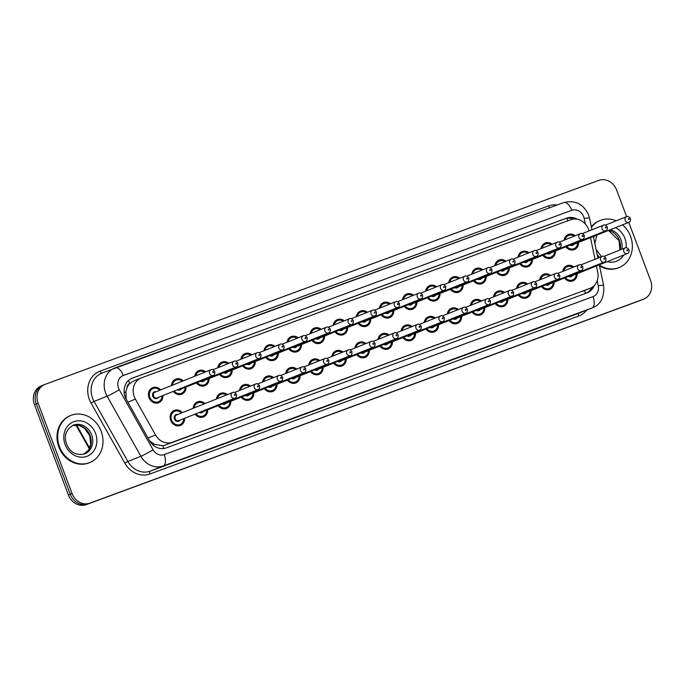 <?xml version="1.0" encoding="UTF-8"?>
<svg xmlns="http://www.w3.org/2000/svg" width="685" height="685" viewBox="0 0 685 685"><rect width="100%" height="100%" fill="white"/><g stroke="black" fill="none" stroke-linecap="round" stroke-linejoin="round"><path stroke-width="1.03" d="M554.079 282.194A8.126 7.107 -111.8 0 1 549.849 289.353A8.126 7.107 -111.8 0 1 541.39 286.527M530.986 290.697A8.126 7.107 -111.8 0 1 526.756 297.864A8.126 7.107 -111.8 0 1 518.305 295.038M507.893 299.208A8.126 7.107 -111.8 0 1 503.663 306.366A8.126 7.107 -111.8 0 1 495.212 303.541M484.8 307.711A8.126 7.107 -111.8 0 1 480.579 314.877A8.126 7.107 -111.8 0 1 472.119 312.052M461.716 316.222A8.126 7.107 -111.8 0 1 457.486 323.38A8.126 7.107 -111.8 0 1 449.026 320.554M438.623 324.724A8.126 7.107 -111.8 0 1 434.393 331.891A8.126 7.107 -111.8 0 1 425.942 329.065M415.53 333.235A8.126 7.107 -111.8 0 1 411.3 340.394A8.126 7.107 -111.8 0 1 402.849 337.568M392.436 341.738A8.126 7.107 -111.8 0 1 388.215 348.905A8.126 7.107 -111.8 0 1 379.755 346.079M369.352 350.249A8.126 7.107 -111.8 0 1 365.122 357.407A8.126 7.107 -111.8 0 1 356.662 354.582M346.259 358.752A8.126 7.107 -111.8 0 1 342.029 365.918A8.126 7.107 -111.8 0 1 333.578 363.093M323.166 367.263A8.126 7.107 -111.8 0 1 318.936 374.421A8.126 7.107 -111.8 0 1 310.485 371.595M300.073 375.765A8.126 7.107 -111.8 0 1 295.851 382.932A8.126 7.107 -111.8 0 1 287.392 380.106M276.988 384.268A8.126 7.107 -111.8 0 1 272.758 391.435A8.126 7.107 -111.8 0 1 264.299 388.609M253.895 392.779A8.126 7.107 -111.8 0 1 249.665 399.946A8.126 7.107 -111.8 0 1 241.214 397.12M230.802 401.282A8.126 7.107 -111.8 0 1 226.572 408.448A8.126 7.107 -111.8 0 1 218.121 405.623M207.709 409.793A8.126 7.107 -111.8 0 1 203.488 416.959A8.126 7.107 -111.8 0 1 195.028 414.134M184.625 418.295A8.126 7.107 -111.8 0 1 180.395 425.462A8.126 7.107 -111.8 0 1 170.702 420.376A8.126 7.107 -111.8 0 1 174.35 410.375A8.126 7.107 -111.8 0 1 182.356 412.644M577.164 273.683A8.126 7.107 -111.8 0 1 572.943 280.85A8.126 7.107 -111.8 0 1 564.483 278.024M555.475 250.941A8.126 7.107 -111.8 0 1 551.245 258.099A8.126 7.107 -111.8 0 1 542.794 255.282M532.382 259.444A8.126 7.107 -111.8 0 1 528.152 266.611A8.126 7.107 -111.8 0 1 519.701 263.785M509.289 267.955A8.126 7.107 -111.8 0 1 505.068 275.113A8.126 7.107 -111.8 0 1 496.608 272.296M486.204 276.457A8.126 7.107 -111.8 0 1 481.975 283.624A8.126 7.107 -111.8 0 1 473.515 280.799M463.111 284.969A8.126 7.107 -111.8 0 1 458.881 292.127A8.126 7.107 -111.8 0 1 450.43 289.31M440.018 293.471A8.126 7.107 -111.8 0 1 435.788 300.638A8.126 7.107 -111.8 0 1 427.337 297.812M416.925 301.982A8.126 7.107 -111.8 0 1 412.704 309.14A8.126 7.107 -111.8 0 1 404.244 306.323M393.841 310.485A8.126 7.107 -111.8 0 1 389.611 317.652A8.126 7.107 -111.8 0 1 381.151 314.826M370.748 318.996A8.126 7.107 -111.8 0 1 366.518 326.154A8.126 7.107 -111.8 0 1 358.067 323.337M347.655 327.498A8.126 7.107 -111.8 0 1 343.425 334.665A8.126 7.107 -111.8 0 1 334.974 331.84M324.562 336.01A8.126 7.107 -111.8 0 1 320.34 343.168A8.126 7.107 -111.8 0 1 311.88 340.351M301.477 344.512A8.126 7.107 -111.8 0 1 297.247 351.679A8.126 7.107 -111.8 0 1 288.787 348.853M278.384 353.023A8.126 7.107 -111.8 0 1 274.154 360.182A8.126 7.107 -111.8 0 1 265.703 357.356M255.291 361.526A8.126 7.107 -111.8 0 1 251.061 368.693A8.126 7.107 -111.8 0 1 242.61 365.867M232.198 370.037A8.126 7.107 -111.8 0 1 227.977 377.195A8.126 7.107 -111.8 0 1 219.517 374.37M209.113 378.54A8.126 7.107 -111.8 0 1 204.883 385.706A8.126 7.107 -111.8 0 1 196.424 382.881M186.02 387.051A8.126 7.107 -111.8 0 1 181.79 394.209A8.126 7.107 -111.8 0 1 173.339 391.383M162.927 395.553A8.126 7.107 -111.8 0 1 158.697 402.72A8.126 7.107 -111.8 0 1 149.013 397.634A8.126 7.107 -111.8 0 1 152.661 387.633A8.126 7.107 -111.8 0 1 160.667 389.893M578.568 242.43A8.126 7.107 -111.8 0 1 574.338 249.597A8.126 7.107 -111.8 0 1 565.878 246.771M589.057 230.922A15.233 13.323 68.2 0 0 588.561 229.372A15.233 13.323 68.2 0 0 570.691 219.714L141.401 377.872A15.233 13.323 68.2 0 0 141.101 377.983A15.233 13.323 68.2 0 0 135.382 399.141L155.555 435.001A15.233 13.323 68.2 0 0 172.295 442.245L589.828 288.428A15.233 13.323 68.2 0 0 590.128 288.308A15.233 13.323 68.2 0 0 597.714 272.108L596.429 265.968M126.99 387.796A15.233 13.323 -111.8 0 1 129.953 383.403L129.739 383.489A5.078 4.444 68.2 0 0 126.99 387.796L125.886 391.692L126.22 399.235M149.621 440.84L154.219 444.231L162.833 445.747L164.965 445.181L590.128 288.308M129.953 383.403L133.772 380.92L141.101 377.983M595.017 259.23L590.504 237.652M539.652 279.925A8.126 7.107 -111.8 0 1 543.804 274.265A8.126 7.107 -111.8 0 1 550.714 275.49M516.558 288.428A8.126 7.107 -111.8 0 1 520.72 282.777A8.126 7.107 -111.8 0 1 527.63 284.001M493.465 296.939A8.126 7.107 -111.8 0 1 497.627 291.279A8.126 7.107 -111.8 0 1 504.537 292.504M470.381 305.442A8.126 7.107 -111.8 0 1 474.534 299.79A8.126 7.107 -111.8 0 1 481.444 301.015M447.288 313.953A8.126 7.107 -111.8 0 1 451.441 308.293A8.126 7.107 -111.8 0 1 458.359 309.517M424.195 322.455A8.126 7.107 -111.8 0 1 428.356 316.804A8.126 7.107 -111.8 0 1 435.266 318.028M401.102 330.966A8.126 7.107 -111.8 0 1 405.263 325.306A8.126 7.107 -111.8 0 1 412.173 326.531M378.017 339.469A8.126 7.107 -111.8 0 1 382.17 333.818A8.126 7.107 -111.8 0 1 389.08 335.042M354.924 347.98A8.126 7.107 -111.8 0 1 359.077 342.32A8.126 7.107 -111.8 0 1 365.995 343.545M331.831 356.483A8.126 7.107 -111.8 0 1 335.992 350.831A8.126 7.107 -111.8 0 1 342.902 352.047M308.738 364.994A8.126 7.107 -111.8 0 1 312.899 359.334A8.126 7.107 -111.8 0 1 319.809 360.558M285.654 373.496A8.126 7.107 -111.8 0 1 289.806 367.845A8.126 7.107 -111.8 0 1 296.716 369.061M262.56 382.007A8.126 7.107 -111.8 0 1 266.713 376.348A8.126 7.107 -111.8 0 1 273.632 377.572M239.467 390.51A8.126 7.107 -111.8 0 1 243.629 384.859A8.126 7.107 -111.8 0 1 250.539 386.075M216.374 399.021A8.126 7.107 -111.8 0 1 220.536 393.361A8.126 7.107 -111.8 0 1 227.446 394.586M193.221 408.294A8.126 7.107 -111.8 0 1 197.443 401.872A8.126 7.107 -111.8 0 1 204.935 403.602M562.736 271.414A8.126 7.107 -111.8 0 1 566.897 265.763A8.126 7.107 -111.8 0 1 573.807 266.987M541.047 248.672A8.126 7.107 -111.8 0 1 545.209 243.021A8.126 7.107 -111.8 0 1 552.119 244.237M517.954 257.183A8.126 7.107 -111.8 0 1 522.116 251.523A8.126 7.107 -111.8 0 1 529.025 252.748M494.861 265.686A8.126 7.107 -111.8 0 1 499.022 260.035A8.126 7.107 -111.8 0 1 505.932 261.25M471.777 274.197A8.126 7.107 -111.8 0 1 475.929 268.537A8.126 7.107 -111.8 0 1 482.839 269.762M448.684 282.7A8.126 7.107 -111.8 0 1 452.845 277.048A8.126 7.107 -111.8 0 1 459.755 278.264M425.591 291.202A8.126 7.107 -111.8 0 1 429.752 285.551A8.126 7.107 -111.8 0 1 436.662 286.775M402.506 299.713A8.126 7.107 -111.8 0 1 406.659 294.062A8.126 7.107 -111.8 0 1 413.569 295.278M379.413 308.216A8.126 7.107 -111.8 0 1 383.566 302.565A8.126 7.107 -111.8 0 1 390.484 303.789M356.32 316.727A8.126 7.107 -111.8 0 1 360.481 311.076A8.126 7.107 -111.8 0 1 367.391 312.291M333.227 325.229A8.126 7.107 -111.8 0 1 337.388 319.578A8.126 7.107 -111.8 0 1 344.298 320.803M310.142 333.741A8.126 7.107 -111.8 0 1 314.295 328.089A8.126 7.107 -111.8 0 1 321.205 329.305M287.049 342.243A8.126 7.107 -111.8 0 1 291.202 336.592A8.126 7.107 -111.8 0 1 298.121 337.816M263.956 350.754A8.126 7.107 -111.8 0 1 268.118 345.103A8.126 7.107 -111.8 0 1 275.027 346.319M240.863 359.257A8.126 7.107 -111.8 0 1 245.025 353.606A8.126 7.107 -111.8 0 1 251.934 354.83M217.779 367.768A8.126 7.107 -111.8 0 1 221.931 362.108A8.126 7.107 -111.8 0 1 228.841 363.333M194.686 376.27A8.126 7.107 -111.8 0 1 198.838 370.619A8.126 7.107 -111.8 0 1 205.757 371.844M171.524 385.552A8.126 7.107 -111.8 0 1 175.754 379.122A8.126 7.107 -111.8 0 1 183.246 380.851M564.14 240.17A8.126 7.107 -111.8 0 1 568.293 234.51A8.126 7.107 -111.8 0 1 575.203 235.734M570.853 244.776A3.048 2.663 68.2 0 0 572.677 244.793L628.761 222.334C630.054 222.068 630.611 220.775 630.423 218.455C628.924 216.528 627.614 215.938 626.501 216.674A3.048 2.663 -111.8 0 0 628.761 222.334L650.562 280.362A15.233 13.323 -111.8 0 1 643.72 299.105L641.896 299.842A15.233 13.323 -111.8 0 1 641.588 299.953L88.074 503.869A15.233 13.323 -111.8 0 1 70.212 494.219L36.271 403.91A15.233 13.323 -111.8 0 1 43.104 385.158L41.28 385.895A15.233 13.323 -111.8 0 0 34.438 404.638L68.38 494.955A15.233 13.323 -111.8 0 0 86.25 504.605L639.764 300.689A15.233 13.323 -111.8 0 0 640.064 300.569L641.896 299.842A15.233 13.323 -111.8 0 1 641.588 299.953L88.074 503.869A15.233 13.323 -111.8 0 1 70.212 494.219L36.271 403.91A15.233 13.323 -111.8 0 1 43.104 385.158A15.233 13.323 -111.8 0 1 43.412 385.047M577.438 219.277A15.233 13.323 68.2 0 0 566.641 218.138L132.342 378.137A15.233 13.323 68.2 0 0 132.034 378.257A15.233 13.323 68.2 0 0 126.314 399.406L149.51 440.652A15.233 13.323 68.2 0 0 166.258 447.896L587.036 292.88A15.233 13.323 68.2 0 0 587.345 292.76A15.233 13.323 68.2 0 0 594.297 285.491M131.297 378.582L564.817 218.875A15.233 13.323 -111.8 0 1 573.628 219.046M643.72 299.105A15.233 13.323 -111.8 0 1 643.421 299.225L89.906 503.141A15.233 13.323 -111.8 0 1 72.036 493.491L38.095 403.174A15.233 13.323 -111.8 0 1 44.936 384.431A15.233 13.323 -111.8 0 1 45.236 384.311L598.75 180.395A15.233 13.323 -111.8 0 1 616.62 190.045L626.612 216.631M591.96 287.383A15.233 13.323 -111.8 0 1 586.249 293.171M591.455 227.343A25.388 22.211 -111.8 0 1 600.24 220.416A25.388 22.211 -111.8 0 1 616.158 220.818M622.545 224.817A25.388 22.211 -111.8 0 1 630.525 236.308A25.388 22.211 -111.8 0 1 619.12 267.561A25.388 22.211 -111.8 0 1 599.358 265.078M591.352 226.846A25.388 22.211 -111.8 0 1 599.555 220.69L600.24 220.416M619.12 267.561L618.435 267.835A25.388 22.211 -111.8 0 1 599.529 265.891M59.501 446.671A25.388 22.211 -111.8 0 1 70.906 415.427A25.388 22.211 -111.8 0 1 101.183 431.319A25.388 22.211 -111.8 0 1 89.786 462.572A25.388 22.211 -111.8 0 1 59.501 446.671M89.786 462.572L89.101 462.846A25.388 22.211 -111.8 0 1 58.816 446.954A25.388 22.211 -111.8 0 1 70.221 415.701L70.906 415.427M124.182 392.702A15.233 1.105 -29.4 0 0 125.886 391.692M567.993 220.716A15.233 7.381 -110.2 0 0 566.855 218.327M585.384 293.488A15.233 7.381 -110.2 0 0 584.545 290.551M163.655 448.529A15.233 7.381 -110.2 0 0 162.833 445.747M152.978 444.959A15.233 1.105 -29.4 0 0 154.219 444.231M129.739 383.489A15.233 7.381 -110.2 0 0 128.446 380.517M582.498 291.365L589.828 288.428M164.965 445.181L172.295 442.245M148.028 438.015L155.555 435.001M127.855 402.155L135.382 399.141M76.643 425.042L89.607 448.084M34.438 404.638L38.095 403.174M639.764 300.689L643.421 299.225M86.25 504.605L89.906 503.141M68.38 494.955L72.036 493.491M564.817 218.875L566.641 218.138M585.341 224.012L584.168 218.429A10.155 8.879 68.2 0 0 583.671 216.734A10.155 8.879 68.2 0 0 571.769 210.304L123.283 375.517A10.155 8.879 68.2 0 0 118.522 388.095A10.155 8.879 68.2 0 0 119.267 389.705L153.063 449.762A10.155 8.879 68.2 0 0 164.22 454.6L593.004 296.631A10.155 8.879 68.2 0 0 598.262 285.756L597.209 280.704M115.268 367.802L563.618 202.623A10.155 4.923 69.8 0 1 563.687 202.597A10.155 4.923 69.8 0 1 571.769 210.304M593.004 296.631A10.155 4.923 69.8 0 1 592.003 307.967L578.979 313.182A20.31 17.767 68.2 0 0 579.382 313.028L592.414 307.813A20.31 17.767 -111.8 0 1 592.003 307.967L163.227 465.937A20.31 17.767 -111.8 0 1 140.896 456.27L107.108 396.204A20.31 17.767 -111.8 0 1 105.618 393.002A20.31 17.767 -111.8 0 1 114.737 367.999A20.31 17.767 -111.8 0 1 115.14 367.845A10.155 4.923 69.8 0 1 115.208 367.819A10.155 4.923 69.8 0 1 123.283 375.517M584.168 218.429A10.155 0.976 -11.8 0 1 589.537 218.181L588.612 214.996C583.397 203.933 575.092 199.797 563.687 202.597L101.714 373.214A20.31 17.767 68.2 0 0 92.586 398.216A20.31 17.767 68.2 0 0 94.085 401.427L107.108 396.204A10.155 0.736 -29.4 0 0 119.267 389.705M586.745 310.082A22.853 19.985 -111.8 0 1 578.731 316.025L149.946 473.986A22.853 19.985 -111.8 0 1 124.833 463.111L91.045 403.054A22.853 19.985 -111.8 0 1 100.078 371.142L548.557 205.92A2.543 1.233 -110.2 0 0 549.824 207.709M548.557 205.92A22.853 19.985 -111.8 0 1 557.179 204.995M153.063 449.762A10.155 0.736 -29.4 0 1 140.896 456.27L127.872 461.485A20.31 17.767 68.2 0 0 150.195 471.152L578.979 313.182A2.543 1.233 -110.2 0 0 578.731 316.025M91.045 403.054L94.085 401.427L127.872 461.485L124.833 463.111M164.22 454.6A10.155 4.923 69.8 0 1 163.227 465.937L150.195 471.152A2.543 1.233 -110.2 0 0 149.946 473.986M100.078 371.142A2.543 1.233 -110.2 0 0 102.031 373.085M598.262 285.756A10.155 0.976 -11.8 0 1 603.631 285.499L599.298 264.821M131.734 378.377L132.342 378.137M577.892 242.704A7.621 6.662 -111.8 0 1 573.919 249.22A7.621 6.662 -111.8 0 1 566.084 246.694M566.752 246.429A7.107 6.216 68.2 0 0 573.653 248.766A7.107 6.216 68.2 0 0 577.66 242.798M628.359 219.2A0.505 0.445 68.2 0 0 629.19 218.892A0.505 0.445 68.2 0 0 628.359 219.2M564.406 240.058A7.621 6.662 -111.8 0 1 568.259 235.075A7.621 6.662 -111.8 0 1 574.484 236.025M573.936 244.288A3.553 3.108 -111.8 0 1 570.031 245.11M574.193 236.137A7.107 6.216 68.2 0 0 565.151 239.759M563.01 271.311A7.621 6.662 -111.8 0 1 566.855 266.328A7.621 6.662 -111.8 0 1 573.08 267.278M572.797 267.39A7.107 6.216 68.2 0 0 563.755 271.012M572.54 275.541A3.553 3.108 -111.8 0 1 568.636 276.363M569.458 276.029A3.048 2.663 68.2 0 0 571.281 276.046L627.366 253.578A3.048 2.663 -111.8 0 1 625.097 247.927C626.218 247.182 627.529 247.782 629.027 249.708C629.215 252.029 628.659 253.322 627.366 253.578M627.794 250.145A0.505 0.445 68.2 0 0 626.955 250.453A0.505 0.445 68.2 0 0 627.794 250.145M576.487 273.957A7.621 6.662 -111.8 0 1 572.523 280.465A7.621 6.662 -111.8 0 1 564.688 277.939M565.348 277.673A7.107 6.216 68.2 0 0 572.258 280.019A7.107 6.216 68.2 0 0 576.265 274.043M610.284 229.732A15.481 13.537 -111.8 0 1 621.012 239.861A15.481 13.537 -111.8 0 1 621.792 249.246M593.655 237.858A18.529 16.2 -111.8 0 1 594.143 236.197M615.55 227.625A18.529 16.2 -111.8 0 1 624.891 238.389A18.529 16.2 -111.8 0 1 626.116 247.713M608.682 230.374A15.481 13.537 -111.8 0 1 619.42 240.495A15.481 13.537 -111.8 0 1 620.199 249.888M623.701 255.051A18.529 16.2 -111.8 0 1 607.175 261.67M599.64 257.38A18.529 16.2 -111.8 0 1 597.157 254.563M554.799 251.207A7.621 6.662 -111.8 0 1 550.826 257.723A7.621 6.662 -111.8 0 1 542.991 255.197M543.659 254.931A7.107 6.216 68.2 0 0 550.56 257.269A7.107 6.216 68.2 0 0 554.576 251.301M603.408 225.177C604.53 224.44 605.84 225.04 607.33 226.958C607.518 229.287 606.961 230.58 605.668 230.836A3.048 2.663 -111.8 0 1 603.408 225.177L582.327 233.619M605.266 227.703A0.505 0.445 68.2 0 0 606.097 227.394A0.505 0.445 68.2 0 0 605.266 227.703M547.769 253.287A3.048 2.663 68.2 0 0 549.584 253.296L605.668 230.836M541.313 248.561A7.621 6.662 -111.8 0 1 545.166 243.577A7.621 6.662 -111.8 0 1 551.391 244.528M550.843 252.791A3.553 3.108 -111.8 0 1 546.947 253.613M551.1 244.648A7.107 6.216 68.2 0 0 542.058 248.27M531.706 259.718A7.621 6.662 -111.8 0 1 527.741 266.234A7.621 6.662 -111.8 0 1 519.906 263.708M520.566 263.442A7.107 6.216 68.2 0 0 527.476 265.78A7.107 6.216 68.2 0 0 531.483 259.803M580.315 233.688C581.437 232.951 582.747 233.542 584.245 235.469C584.425 237.789 583.877 239.082 582.584 239.348A3.048 2.663 -111.8 0 1 580.315 233.688L559.234 242.13M582.173 236.214A0.505 0.445 68.2 0 0 583.012 235.905A0.505 0.445 68.2 0 0 582.173 236.214M524.676 261.79A3.048 2.663 68.2 0 0 526.5 261.807L582.584 239.348M518.228 257.072A7.621 6.662 -111.8 0 1 522.073 252.089A7.621 6.662 -111.8 0 1 528.298 253.039M527.75 261.302A3.553 3.108 -111.8 0 1 523.854 262.124M528.007 253.15A7.107 6.216 68.2 0 0 518.973 256.772M508.612 268.22A7.621 6.662 -111.8 0 1 504.648 274.736A7.621 6.662 -111.8 0 1 496.813 272.21M497.473 271.945A7.107 6.216 68.2 0 0 504.383 274.283A7.107 6.216 68.2 0 0 508.39 268.315M557.222 242.19C558.344 241.454 559.654 242.053 561.152 243.971C561.34 246.3 560.784 247.593 559.491 247.85A3.048 2.663 -111.8 0 1 557.222 242.19L536.141 250.633M559.08 244.716A0.505 0.445 68.2 0 0 559.919 244.408A0.505 0.445 68.2 0 0 559.08 244.716M501.583 270.301A3.048 2.663 68.2 0 0 503.406 270.31L559.491 247.85M495.135 265.575A7.621 6.662 -111.8 0 1 498.98 260.591A7.621 6.662 -111.8 0 1 505.205 261.542M504.665 269.804A3.553 3.108 -111.8 0 1 500.761 270.626M504.922 261.661A7.107 6.216 68.2 0 0 495.88 265.283M485.528 276.731A7.621 6.662 -111.8 0 1 481.555 283.248A7.621 6.662 -111.8 0 1 473.72 280.722M474.388 280.456A7.107 6.216 68.2 0 0 481.29 282.794A7.107 6.216 68.2 0 0 485.297 276.817M534.137 250.701C535.25 249.965 536.56 250.556 538.059 252.482C538.247 254.803 537.691 256.096 536.398 256.361A3.048 2.663 -111.8 0 1 534.137 250.701L513.056 259.144M535.995 253.227A0.505 0.445 68.2 0 0 536.826 252.919A0.505 0.445 68.2 0 0 535.995 253.227M478.49 278.804A3.048 2.663 68.2 0 0 480.313 278.821L536.398 256.361M472.042 274.086A7.621 6.662 -111.8 0 1 475.895 269.102A7.621 6.662 -111.8 0 1 482.12 270.053M481.572 278.315A3.553 3.108 -111.8 0 1 477.668 279.137M481.829 270.164A7.107 6.216 68.2 0 0 472.787 273.786M539.917 279.814A7.621 6.662 -111.8 0 1 543.77 274.831A7.621 6.662 -111.8 0 1 549.995 275.781M549.704 275.901A7.107 6.216 68.2 0 0 540.662 279.514M549.447 284.044A3.553 3.108 -111.8 0 1 545.543 284.866M546.365 284.54A3.048 2.663 68.2 0 0 548.188 284.549L604.273 262.09A3.048 2.663 -111.8 0 1 602.012 256.43C603.125 255.693 604.435 256.284 605.934 258.211C606.122 260.54 605.566 261.833 604.273 262.09M604.701 258.647A0.505 0.445 68.2 0 0 603.87 258.956A0.505 0.445 68.2 0 0 604.701 258.647M553.403 282.46A7.621 6.662 -111.8 0 1 549.43 288.976A7.621 6.662 -111.8 0 1 541.595 286.45M542.263 286.184A7.107 6.216 68.2 0 0 549.164 288.522A7.107 6.216 68.2 0 0 553.172 282.554M516.832 288.325A7.621 6.662 -111.8 0 1 520.677 283.342A7.621 6.662 -111.8 0 1 526.902 284.292M526.611 284.403A7.107 6.216 68.2 0 0 517.569 288.025M526.354 292.555A3.553 3.108 -111.8 0 1 522.458 293.377M523.28 293.043A3.048 2.663 68.2 0 0 525.095 293.052L581.18 270.592A3.048 2.663 -111.8 0 1 578.919 264.941C580.041 264.196 581.351 264.795 582.841 266.722C583.029 269.042 582.473 270.335 581.18 270.592M581.608 267.159A0.505 0.445 68.2 0 0 580.777 267.458A0.505 0.445 68.2 0 0 581.608 267.159M530.31 290.971A7.621 6.662 -111.8 0 1 526.337 297.478A7.621 6.662 -111.8 0 1 518.502 294.952M519.17 294.687A7.107 6.216 68.2 0 0 526.071 297.033A7.107 6.216 68.2 0 0 530.087 291.056M493.739 296.828A7.621 6.662 -111.8 0 1 497.584 291.844A7.621 6.662 -111.8 0 1 503.809 292.795M503.526 292.915A7.107 6.216 68.2 0 0 494.484 296.528M503.269 301.058A3.553 3.108 -111.8 0 1 499.365 301.88M500.187 301.554A3.048 2.663 68.2 0 0 502.011 301.563L558.095 279.103A3.048 2.663 -111.8 0 1 555.826 273.443C556.948 272.707 558.258 273.298 559.756 275.224C559.936 277.553 559.388 278.846 558.095 279.103M558.523 275.661A0.505 0.445 68.2 0 0 557.684 275.969A0.505 0.445 68.2 0 0 558.523 275.661M507.217 299.473A7.621 6.662 -111.8 0 1 503.252 305.99A7.621 6.662 -111.8 0 1 495.418 303.464M496.077 303.198A7.107 6.216 68.2 0 0 502.987 305.536A7.107 6.216 68.2 0 0 506.994 299.568M73.218 425.179A15.481 13.537 -111.8 0 1 91.679 434.864A15.481 13.537 -111.8 0 1 84.726 453.915C75.949 455.645 69.913 452.365 66.616 444.077C63.696 436.062 65.897 429.76 73.218 425.179M65.143 444.599A18.529 16.2 -111.8 0 1 73.826 421.66A18.529 16.2 -111.8 0 1 95.549 433.399A18.529 16.2 -111.8 0 1 86.858 456.338A18.529 16.2 -111.8 0 1 65.143 444.599M90.078 435.506A15.481 13.537 -111.8 0 1 83.93 454.198L88.613 449.951L90.728 444.06L89.726 435.66L84.512 428.296L78.938 425.411L72.43 425.531A15.481 13.537 -111.8 0 1 90.078 435.506M462.435 285.234A7.621 6.662 -111.8 0 1 458.462 291.75A7.621 6.662 -111.8 0 1 450.627 289.224M451.295 288.959A7.107 6.216 68.2 0 0 458.196 291.296A7.107 6.216 68.2 0 0 462.212 285.328M511.044 259.204C512.166 258.468 513.476 259.058 514.966 260.985C515.154 263.314 514.598 264.607 513.305 264.864A3.048 2.663 -111.8 0 1 511.044 259.204L489.963 267.647M512.902 261.73A0.505 0.445 68.2 0 0 513.733 261.422A0.505 0.445 68.2 0 0 512.902 261.73M455.405 287.315A3.048 2.663 68.2 0 0 457.22 287.323L513.305 264.864M448.958 282.588A7.621 6.662 -111.8 0 1 452.802 277.605A7.621 6.662 -111.8 0 1 459.027 278.555M458.479 286.818A3.553 3.108 -111.8 0 1 454.583 287.64M458.736 278.675A7.107 6.216 68.2 0 0 449.694 282.297M439.342 293.745A7.621 6.662 -111.8 0 1 435.377 300.261A7.621 6.662 -111.8 0 1 427.543 297.735M428.202 297.461A7.107 6.216 68.2 0 0 435.112 299.807A7.107 6.216 68.2 0 0 439.119 293.831M487.951 267.715C489.073 266.979 490.383 267.57 491.881 269.496C492.061 271.817 491.513 273.109 490.22 273.375A3.048 2.663 -111.8 0 1 487.951 267.715L466.87 276.158M489.809 270.241A0.505 0.445 68.2 0 0 490.648 269.933A0.505 0.445 68.2 0 0 489.809 270.241M432.312 295.817A3.048 2.663 68.2 0 0 434.136 295.834L490.22 273.375M425.864 291.099A7.621 6.662 -111.8 0 1 429.709 286.116A7.621 6.662 -111.8 0 1 435.934 287.066M435.395 295.329A3.553 3.108 -111.8 0 1 431.49 296.151M435.651 287.178A7.107 6.216 68.2 0 0 426.609 290.8M416.249 302.248A7.621 6.662 -111.8 0 1 412.284 308.764A7.621 6.662 -111.8 0 1 404.45 306.238M405.109 305.972A7.107 6.216 68.2 0 0 412.019 308.31A7.107 6.216 68.2 0 0 416.026 302.342M464.858 276.218C465.98 275.481 467.29 276.072 468.788 277.999C468.977 280.328 468.42 281.621 467.127 281.877A3.048 2.663 -111.8 0 1 464.858 276.218L443.777 284.66M466.725 278.744A0.505 0.445 68.2 0 0 467.555 278.435A0.505 0.445 68.2 0 0 466.725 278.744M409.219 304.328A3.048 2.663 68.2 0 0 411.043 304.337L467.127 281.877M402.771 299.602A7.621 6.662 -111.8 0 1 406.616 294.618A7.621 6.662 -111.8 0 1 412.841 295.569M412.301 303.832A3.553 3.108 -111.8 0 1 408.397 304.654M412.558 295.689A7.107 6.216 68.2 0 0 403.516 299.311M470.646 305.339A7.621 6.662 -111.8 0 1 474.491 300.355A7.621 6.662 -111.8 0 1 480.716 301.306M480.433 301.417A7.107 6.216 68.2 0 0 471.391 305.039M480.176 309.569A3.553 3.108 -111.8 0 1 476.272 310.391M477.094 310.057A3.048 2.663 68.2 0 0 478.918 310.065L535.002 287.606A3.048 2.663 -111.8 0 1 532.733 281.955C533.855 281.21 535.165 281.809 536.663 283.736C536.852 286.056 536.295 287.349 535.002 287.606M535.43 284.172A0.505 0.445 68.2 0 0 534.6 284.472A0.505 0.445 68.2 0 0 535.43 284.172M484.124 307.985A7.621 6.662 -111.8 0 1 480.159 314.492A7.621 6.662 -111.8 0 1 472.325 311.966M472.984 311.701A7.107 6.216 68.2 0 0 479.894 314.047A7.107 6.216 68.2 0 0 483.901 308.07M447.553 313.841A7.621 6.662 -111.8 0 1 451.406 308.858A7.621 6.662 -111.8 0 1 457.631 309.808M457.34 309.928A7.107 6.216 68.2 0 0 448.298 313.542M457.083 318.071A3.553 3.108 -111.8 0 1 453.179 318.893M454.001 318.568A3.048 2.663 68.2 0 0 455.825 318.576L511.909 296.117A3.048 2.663 -111.8 0 1 509.649 290.457C510.77 289.721 512.072 290.312 513.57 292.238C513.759 294.567 513.202 295.851 511.909 296.117M512.337 292.675A0.505 0.445 68.2 0 0 511.507 292.983A0.505 0.445 68.2 0 0 512.337 292.675M461.039 316.487A7.621 6.662 -111.8 0 1 457.066 323.003A7.621 6.662 -111.8 0 1 449.232 320.477M449.899 320.212A7.107 6.216 68.2 0 0 456.801 322.549A7.107 6.216 68.2 0 0 460.817 316.581M424.469 322.352A7.621 6.662 -111.8 0 1 428.313 317.369A7.621 6.662 -111.8 0 1 434.538 318.319M434.247 318.431A7.107 6.216 68.2 0 0 425.205 322.053M433.99 326.582A3.553 3.108 -111.8 0 1 430.094 327.404M430.916 327.07A3.048 2.663 68.2 0 0 432.732 327.079L488.825 304.619A3.048 2.663 -111.8 0 1 486.555 298.968C487.677 298.223 488.987 298.823 490.477 300.749C490.665 303.07 490.109 304.363 488.825 304.619M489.244 301.186A0.505 0.445 68.2 0 0 488.414 301.486A0.505 0.445 68.2 0 0 489.244 301.186M437.946 324.998A7.621 6.662 -111.8 0 1 433.973 331.506A7.621 6.662 -111.8 0 1 426.138 328.98M426.806 328.714A7.107 6.216 68.2 0 0 433.708 331.06A7.107 6.216 68.2 0 0 437.724 325.084M393.164 310.759A7.621 6.662 -111.8 0 1 389.191 317.275A7.621 6.662 -111.8 0 1 381.357 314.749M382.024 314.475A7.107 6.216 68.2 0 0 388.926 316.821A7.107 6.216 68.2 0 0 392.942 310.844M441.774 284.729C442.895 283.992 444.197 284.583 445.695 286.51C445.884 288.83 445.327 290.123 444.034 290.38A3.048 2.663 -111.8 0 1 441.774 284.729L420.693 293.171M443.632 287.255A0.505 0.445 68.2 0 0 444.462 286.947A0.505 0.445 68.2 0 0 443.632 287.255M386.126 312.831A3.048 2.663 68.2 0 0 387.95 312.848L444.034 290.38M379.678 308.113A7.621 6.662 -111.8 0 1 383.531 303.13A7.621 6.662 -111.8 0 1 389.756 304.08M389.208 312.343A3.553 3.108 -111.8 0 1 385.304 313.165M389.465 304.191A7.107 6.216 68.2 0 0 380.423 307.813M370.071 319.261A7.621 6.662 -111.8 0 1 366.098 325.777A7.621 6.662 -111.8 0 1 358.264 323.251M358.931 322.986A7.107 6.216 68.2 0 0 365.833 325.324A7.107 6.216 68.2 0 0 369.849 319.356M418.681 293.231C419.802 292.495 421.112 293.086 422.602 295.012C422.791 297.341 422.234 298.634 420.95 298.891A3.048 2.663 -111.8 0 1 418.681 293.231L397.6 301.674M420.539 295.757A0.505 0.445 68.2 0 0 421.369 295.449A0.505 0.445 68.2 0 0 420.539 295.757M363.041 321.342A3.048 2.663 68.2 0 0 364.857 321.351L420.95 298.891M356.594 316.616A7.621 6.662 -111.8 0 1 360.438 311.632A7.621 6.662 -111.8 0 1 366.663 312.583M366.115 320.845A3.553 3.108 -111.8 0 1 362.219 321.667M366.372 312.702A7.107 6.216 68.2 0 0 357.339 316.316M346.978 327.772A7.621 6.662 -111.8 0 1 343.014 334.28A7.621 6.662 -111.8 0 1 335.179 331.754M335.838 331.489A7.107 6.216 68.2 0 0 342.748 333.835A7.107 6.216 68.2 0 0 346.756 327.858M395.587 301.742C396.709 301.006 398.019 301.597 399.518 303.524C399.697 305.844 399.149 307.137 397.857 307.394A3.048 2.663 -111.8 0 1 395.587 301.742L374.507 310.185M397.446 304.268A0.505 0.445 68.2 0 0 398.285 303.96A0.505 0.445 68.2 0 0 397.446 304.268M339.948 329.845A3.048 2.663 68.2 0 0 341.772 329.862L397.857 307.394M333.501 325.127A7.621 6.662 -111.8 0 1 337.345 320.143A7.621 6.662 -111.8 0 1 343.57 321.094M343.031 329.357A3.553 3.108 -111.8 0 1 339.126 330.179M343.288 321.205A7.107 6.216 68.2 0 0 334.246 324.827M323.885 336.275A7.621 6.662 -111.8 0 1 319.921 342.791A7.621 6.662 -111.8 0 1 312.086 340.265M312.745 340A7.107 6.216 68.2 0 0 319.655 342.337A7.107 6.216 68.2 0 0 323.662 336.369M372.494 310.245C373.616 309.509 374.926 310.099 376.425 312.026C376.613 314.355 376.056 315.648 374.763 315.905A3.048 2.663 -111.8 0 1 372.494 310.245L351.414 318.688M374.361 312.771A0.505 0.445 68.2 0 0 375.192 312.463A0.505 0.445 68.2 0 0 374.361 312.771M316.855 338.356A3.048 2.663 68.2 0 0 318.679 338.364L374.763 315.905M310.408 333.629A7.621 6.662 -111.8 0 1 314.252 328.646A7.621 6.662 -111.8 0 1 320.477 329.596M319.938 337.859A3.553 3.108 -111.8 0 1 316.033 338.681M320.195 329.716A7.107 6.216 68.2 0 0 311.153 333.33M300.801 344.786A7.621 6.662 -111.8 0 1 296.828 351.294A7.621 6.662 -111.8 0 1 288.993 348.768M289.661 348.502A7.107 6.216 68.2 0 0 296.562 350.848A7.107 6.216 68.2 0 0 300.578 344.872M349.41 318.756C350.532 318.02 351.833 318.611 353.332 320.537C353.52 322.858 352.963 324.151 351.67 324.407A3.048 2.663 -111.8 0 1 349.41 318.756L328.329 327.199M351.268 321.282A0.505 0.445 68.2 0 0 352.099 320.974A0.505 0.445 68.2 0 0 351.268 321.282M293.771 346.858A3.048 2.663 68.2 0 0 295.586 346.875L351.67 324.407M287.315 342.14A7.621 6.662 -111.8 0 1 291.168 337.157A7.621 6.662 -111.8 0 1 297.393 338.107M296.845 346.37A3.553 3.108 -111.8 0 1 292.94 347.192M297.102 338.219A7.107 6.216 68.2 0 0 288.06 341.841M401.376 330.855A7.621 6.662 -111.8 0 1 405.22 325.872A7.621 6.662 -111.8 0 1 411.445 326.822M411.163 326.933A7.107 6.216 68.2 0 0 402.121 330.555M410.906 335.085A3.553 3.108 -111.8 0 1 407.001 335.907M407.823 335.582A3.048 2.663 68.2 0 0 409.647 335.59L465.731 313.131A3.048 2.663 -111.8 0 1 463.462 307.471C464.584 306.734 465.894 307.325 467.393 309.252C467.572 311.581 467.024 312.865 465.731 313.131M466.16 309.688A0.505 0.445 68.2 0 0 465.321 309.997A0.505 0.445 68.2 0 0 466.16 309.688M414.853 333.501A7.621 6.662 -111.8 0 1 410.889 340.017A7.621 6.662 -111.8 0 1 403.054 337.491M403.713 337.225A7.107 6.216 68.2 0 0 410.623 339.563A7.107 6.216 68.2 0 0 414.63 333.595M378.283 339.366A7.621 6.662 -111.8 0 1 382.127 334.383A7.621 6.662 -111.8 0 1 388.352 335.333M388.07 335.444A7.107 6.216 68.2 0 0 379.028 339.066M387.813 343.596A3.553 3.108 -111.8 0 1 383.908 344.418M384.73 344.084A3.048 2.663 68.2 0 0 386.554 344.093L442.638 321.633A3.048 2.663 -111.8 0 1 440.369 315.982C441.491 315.237 442.801 315.836 444.3 317.763C444.488 320.083 443.931 321.376 442.638 321.633M443.067 318.2A0.505 0.445 68.2 0 0 442.236 318.499A0.505 0.445 68.2 0 0 443.067 318.2M391.76 342.012A7.621 6.662 -111.8 0 1 387.796 348.519A7.621 6.662 -111.8 0 1 379.961 345.993M380.62 345.728A7.107 6.216 68.2 0 0 387.53 348.074A7.107 6.216 68.2 0 0 391.537 342.098M355.19 347.869A7.621 6.662 -111.8 0 1 359.043 342.885A7.621 6.662 -111.8 0 1 365.268 343.836M364.977 343.947A7.107 6.216 68.2 0 0 355.935 347.569M364.72 352.099A3.553 3.108 -111.8 0 1 360.815 352.921M361.637 352.595A3.048 2.663 68.2 0 0 363.461 352.604L419.545 330.144A3.048 2.663 -111.8 0 1 417.285 324.484C418.407 323.748 419.708 324.339 421.207 326.265C421.395 328.594 420.838 329.879 419.545 330.144M419.974 326.702A0.505 0.445 68.2 0 0 419.143 327.01A0.505 0.445 68.2 0 0 419.974 326.702M368.676 350.514A7.621 6.662 -111.8 0 1 364.703 357.031A7.621 6.662 -111.8 0 1 356.868 354.505M357.536 354.239A7.107 6.216 68.2 0 0 364.437 356.577A7.107 6.216 68.2 0 0 368.453 350.609M332.105 356.38A7.621 6.662 -111.8 0 1 335.95 351.396A7.621 6.662 -111.8 0 1 342.175 352.338M341.883 352.458A7.107 6.216 68.2 0 0 332.85 356.08M341.627 360.61A3.553 3.108 -111.8 0 1 337.731 361.423M338.553 361.098A3.048 2.663 68.2 0 0 340.368 361.106L396.461 338.647A3.048 2.663 -111.8 0 1 394.192 332.996C395.313 332.251 396.624 332.85 398.122 334.777C398.302 337.097 397.745 338.39 396.461 338.647M396.88 335.213A0.505 0.445 68.2 0 0 396.05 335.513A0.505 0.445 68.2 0 0 396.88 335.213M345.582 359.026A7.621 6.662 -111.8 0 1 341.609 365.533A7.621 6.662 -111.8 0 1 333.775 363.007M334.443 362.742A7.107 6.216 68.2 0 0 341.344 365.088A7.107 6.216 68.2 0 0 345.36 359.111M309.012 364.882A7.621 6.662 -111.8 0 1 312.857 359.899A7.621 6.662 -111.8 0 1 319.082 360.849M318.799 360.961A7.107 6.216 68.2 0 0 309.757 364.583M318.542 369.112A3.553 3.108 -111.8 0 1 314.638 369.934M315.46 369.609A3.048 2.663 68.2 0 0 317.283 369.617L373.368 347.158A3.048 2.663 -111.8 0 1 371.099 341.498C372.22 340.762 373.53 341.353 375.029 343.279C375.209 345.608 374.661 346.893 373.368 347.158M373.796 343.716A0.505 0.445 68.2 0 0 372.957 344.024A0.505 0.445 68.2 0 0 373.796 343.716M322.489 367.528A7.621 6.662 -111.8 0 1 318.525 374.044A7.621 6.662 -111.8 0 1 310.69 371.518M311.35 371.253A7.107 6.216 68.2 0 0 318.26 373.59A7.107 6.216 68.2 0 0 322.267 367.622M277.708 353.289A7.621 6.662 -111.8 0 1 273.735 359.805A7.621 6.662 -111.8 0 1 265.9 357.279M266.568 357.013A7.107 6.216 68.2 0 0 273.469 359.351A7.107 6.216 68.2 0 0 277.485 353.383M326.317 327.259C327.439 326.522 328.749 327.113 330.247 329.04C330.427 331.369 329.87 332.662 328.586 332.919A3.048 2.663 -111.8 0 1 326.317 327.259L305.236 335.701M328.175 329.785A0.505 0.445 68.2 0 0 329.005 329.476A0.505 0.445 68.2 0 0 328.175 329.785M270.678 355.369A3.048 2.663 68.2 0 0 272.493 355.378L328.586 332.919M264.23 350.643A7.621 6.662 -111.8 0 1 268.075 345.66A7.621 6.662 -111.8 0 1 274.3 346.61M273.752 354.873A3.553 3.108 -111.8 0 1 269.856 355.695M274.009 346.73A7.107 6.216 68.2 0 0 264.975 350.343M254.614 361.8A7.621 6.662 -111.8 0 1 250.65 368.307A7.621 6.662 -111.8 0 1 242.815 365.781M243.475 365.516A7.107 6.216 68.2 0 0 250.385 367.862A7.107 6.216 68.2 0 0 254.392 361.885M303.224 335.77C304.345 335.033 305.656 335.624 307.154 337.551C307.334 339.871 306.786 341.164 305.493 341.421A3.048 2.663 -111.8 0 1 303.224 335.77L282.143 344.212M305.082 338.296A0.505 0.445 68.2 0 0 305.921 337.988A0.505 0.445 68.2 0 0 305.082 338.296M247.585 363.872A3.048 2.663 68.2 0 0 249.408 363.889L305.493 341.421M241.137 359.154A7.621 6.662 -111.8 0 1 244.982 354.171A7.621 6.662 -111.8 0 1 251.207 355.121M250.667 363.384A3.553 3.108 -111.8 0 1 246.763 364.206M250.924 355.232A7.107 6.216 68.2 0 0 241.882 358.854M231.53 370.302A7.621 6.662 -111.8 0 1 227.557 376.818A7.621 6.662 -111.8 0 1 219.722 374.293M220.382 374.027A7.107 6.216 68.2 0 0 227.292 376.365A7.107 6.216 68.2 0 0 231.299 370.397M280.139 344.272C281.252 343.536 282.562 344.127 284.061 346.053C284.249 348.382 283.693 349.675 282.4 349.932A3.048 2.663 -111.8 0 1 280.139 344.272L259.05 352.715M281.997 346.798A0.505 0.445 68.2 0 0 282.828 346.49A0.505 0.445 68.2 0 0 281.997 346.798M224.492 372.383A3.048 2.663 68.2 0 0 226.315 372.392L282.4 349.932M218.044 367.657A7.621 6.662 -111.8 0 1 221.897 362.673A7.621 6.662 -111.8 0 1 228.114 363.624M227.574 371.886A3.553 3.108 -111.8 0 1 223.67 372.708M227.831 363.744A7.107 6.216 68.2 0 0 218.789 367.357M208.437 378.814A7.621 6.662 -111.8 0 1 204.464 385.321A7.621 6.662 -111.8 0 1 196.629 382.795M197.297 382.53A7.107 6.216 68.2 0 0 204.198 384.876A7.107 6.216 68.2 0 0 208.214 378.899M257.046 352.784C258.168 352.039 259.469 352.638 260.968 354.565C261.156 356.885 260.6 358.178 259.307 358.435A3.048 2.663 -111.8 0 1 257.046 352.784L235.965 361.226M258.904 355.309A0.505 0.445 68.2 0 0 259.735 355.001A0.505 0.445 68.2 0 0 258.904 355.309M201.407 380.886A3.048 2.663 68.2 0 0 203.222 380.903L259.307 358.435M194.951 376.168A7.621 6.662 -111.8 0 1 198.804 371.184A7.621 6.662 -111.8 0 1 205.029 372.135M204.481 380.398A3.553 3.108 -111.8 0 1 200.585 381.22M204.738 372.246A7.107 6.216 68.2 0 0 195.696 375.868M185.344 387.316A7.621 6.662 -111.8 0 1 181.371 393.832A7.621 6.662 -111.8 0 1 173.536 391.306M174.204 391.041A7.107 6.216 68.2 0 0 181.105 393.378A7.107 6.216 68.2 0 0 185.121 387.41M233.953 361.286C235.075 360.55 236.385 361.141 237.883 363.067C238.063 365.396 237.515 366.689 236.222 366.946A3.048 2.663 -111.8 0 1 233.953 361.286L212.872 369.729M235.811 363.812A0.505 0.445 68.2 0 0 236.642 363.504A0.505 0.445 68.2 0 0 235.811 363.812M178.314 389.397A3.048 2.663 68.2 0 0 180.129 389.405L236.222 366.946M171.764 385.45A7.621 6.662 -111.8 0 1 175.711 379.687A7.621 6.662 -111.8 0 1 182.544 381.134M181.388 388.9A3.553 3.108 -111.8 0 1 177.492 389.722M182.296 381.237A7.107 6.216 68.2 0 0 172.474 385.167M162.251 395.827A7.621 6.662 -111.8 0 1 158.286 402.335A7.621 6.662 -111.8 0 1 149.202 397.574A7.621 6.662 -111.8 0 1 152.618 388.198A7.621 6.662 -111.8 0 1 159.99 390.167M159.768 390.262A7.107 6.216 68.2 0 0 151.899 389.2A7.107 6.216 68.2 0 0 149.844 397.326A7.107 6.216 68.2 0 0 156.916 402.129A7.107 6.216 68.2 0 0 162.028 395.913M158.303 397.411A3.553 3.108 -111.8 0 1 155.375 398.61A3.553 3.108 -111.8 0 1 152.764 396.247A3.553 3.108 -111.8 0 1 156.034 391.751M154.776 392.257A3.048 2.663 68.2 0 0 157.045 397.908L213.129 375.449A3.048 2.663 -111.8 0 1 210.86 369.797L154.776 392.257M212.718 372.323A0.505 0.445 68.2 0 0 213.557 372.015A0.505 0.445 68.2 0 0 212.718 372.323M285.919 373.393A7.621 6.662 -111.8 0 1 289.772 368.41A7.621 6.662 -111.8 0 1 295.988 369.352M295.706 369.472A7.107 6.216 68.2 0 0 286.664 373.094M295.449 377.623A3.553 3.108 -111.8 0 1 291.545 378.437M292.367 378.111A3.048 2.663 68.2 0 0 294.19 378.12L350.275 355.661A3.048 2.663 -111.8 0 1 348.014 350.009C349.127 349.264 350.437 349.864 351.936 351.79C352.124 354.111 351.568 355.404 350.275 355.661M350.703 352.218A0.505 0.445 68.2 0 0 349.872 352.527A0.505 0.445 68.2 0 0 350.703 352.218M299.405 376.039A7.621 6.662 -111.8 0 1 295.432 382.547A7.621 6.662 -111.8 0 1 287.597 380.021M288.257 379.755A7.107 6.216 68.2 0 0 295.166 382.102A7.107 6.216 68.2 0 0 299.174 376.125M262.826 381.896A7.621 6.662 -111.8 0 1 266.679 376.913A7.621 6.662 -111.8 0 1 272.904 377.863M272.613 377.974A7.107 6.216 68.2 0 0 263.571 381.596M272.356 386.126A3.553 3.108 -111.8 0 1 268.46 386.948M269.282 386.623A3.048 2.663 68.2 0 0 271.097 386.631L327.182 364.172A3.048 2.663 -111.8 0 1 324.921 358.512C326.043 357.775 327.344 358.366 328.843 360.293C329.031 362.622 328.475 363.906 327.182 364.172M327.61 360.73A0.505 0.445 68.2 0 0 326.779 361.038A0.505 0.445 68.2 0 0 327.61 360.73M276.312 384.542A7.621 6.662 -111.8 0 1 272.339 391.058A7.621 6.662 -111.8 0 1 264.504 388.532M265.172 388.267A7.107 6.216 68.2 0 0 272.073 390.604A7.107 6.216 68.2 0 0 276.089 384.636M239.741 390.407A7.621 6.662 -111.8 0 1 243.586 385.424A7.621 6.662 -111.8 0 1 249.811 386.366M249.52 386.486A7.107 6.216 68.2 0 0 240.486 390.108M249.263 394.628A3.553 3.108 -111.8 0 1 245.367 395.45M246.189 395.125A3.048 2.663 68.2 0 0 248.004 395.134L304.097 372.674A3.048 2.663 -111.8 0 1 301.828 367.023C302.95 366.278 304.26 366.877 305.758 368.804C305.938 371.124 305.39 372.417 304.097 372.674M304.517 369.232A0.505 0.445 68.2 0 0 303.686 369.54A0.505 0.445 68.2 0 0 304.517 369.232M253.219 393.053A7.621 6.662 -111.8 0 1 249.246 399.56A7.621 6.662 -111.8 0 1 241.411 397.035M242.079 396.769A7.107 6.216 68.2 0 0 248.98 399.115A7.107 6.216 68.2 0 0 252.996 393.139M216.648 398.91A7.621 6.662 -111.8 0 1 220.493 393.926A7.621 6.662 -111.8 0 1 226.718 394.877M226.435 394.988A7.107 6.216 68.2 0 0 217.393 398.61M226.178 403.14A3.553 3.108 -111.8 0 1 222.274 403.962M223.096 403.628A3.048 2.663 68.2 0 0 224.92 403.645L281.004 381.185A3.048 2.663 -111.8 0 1 278.735 375.526C279.857 374.789 281.167 375.38 282.665 377.307C282.845 379.627 282.297 380.92 281.004 381.185M281.432 377.743A0.505 0.445 68.2 0 0 280.593 378.051A0.505 0.445 68.2 0 0 281.432 377.743M230.126 401.556A7.621 6.662 -111.8 0 1 226.161 408.072A7.621 6.662 -111.8 0 1 218.327 405.546M218.986 405.28A7.107 6.216 68.2 0 0 225.896 407.618A7.107 6.216 68.2 0 0 229.903 401.65M193.461 408.2A7.621 6.662 -111.8 0 1 197.408 402.429A7.621 6.662 -111.8 0 1 204.241 403.876M203.993 403.979A7.107 6.216 68.2 0 0 194.163 407.917M203.085 411.642A3.553 3.108 -111.8 0 1 199.181 412.464M200.003 412.139A3.048 2.663 68.2 0 0 201.827 412.147L257.911 389.688A3.048 2.663 -111.8 0 1 255.651 384.028C256.764 383.292 258.074 383.891 259.572 385.818C259.761 388.138 259.204 389.431 257.911 389.688M258.339 386.246A0.505 0.445 68.2 0 0 257.509 386.554A0.505 0.445 68.2 0 0 258.339 386.246M207.041 410.067A7.621 6.662 -111.8 0 1 203.068 416.574A7.621 6.662 -111.8 0 1 195.234 414.048M195.893 413.783A7.107 6.216 68.2 0 0 202.803 416.12A7.107 6.216 68.2 0 0 206.81 410.152M183.948 418.569A7.621 6.662 -111.8 0 1 179.975 425.085A7.621 6.662 -111.8 0 1 170.89 420.316A7.621 6.662 -111.8 0 1 174.315 410.94A7.621 6.662 -111.8 0 1 181.679 412.909M181.456 413.004A7.107 6.216 68.2 0 0 173.588 411.942A7.107 6.216 68.2 0 0 171.541 420.068A7.107 6.216 68.2 0 0 178.605 424.871A7.107 6.216 68.2 0 0 183.726 418.663M179.992 420.153A3.553 3.108 -111.8 0 1 177.064 421.352A3.553 3.108 -111.8 0 1 174.452 418.997A3.553 3.108 -111.8 0 1 177.732 414.493M232.558 392.539L176.473 414.999A3.048 2.663 68.2 0 0 178.734 420.658L234.818 398.199A3.048 2.663 -111.8 0 1 232.558 392.539C233.679 391.803 234.981 392.394 236.479 394.32C236.667 396.641 236.111 397.934 234.818 398.199M235.246 394.757A0.505 0.445 68.2 0 0 234.416 395.065A0.505 0.445 68.2 0 0 235.246 394.757M89.281 448.778L75.907 425.017M44.936 384.431L43.104 385.158M592.414 307.813C600.771 304.671 604.512 297.23 603.631 285.499M597.894 258.082L593.373 236.505M591.96 229.766L589.537 218.181M571.855 250.042L573.919 249.22L576.804 246.814L577.943 242.678M574.527 236.008L572.103 234.852L568.259 235.075L566.187 235.905M626.501 216.674L605.42 225.117M564.791 267.15L566.855 266.328L570.605 266.08L573.131 267.253M625.097 247.927L604.016 256.37M576.547 273.931L575.409 278.067L572.523 280.465L570.451 281.295M596.875 235.101L594.828 243.44M619.908 250.008L619.069 240.649L608.477 230.451M601.447 256.652L596.053 249.323M548.762 258.553L550.826 257.723L553.711 255.317L554.85 251.19M551.442 244.511L549.019 243.355L545.166 243.577L543.094 244.408M525.669 267.056L527.741 266.234L530.618 263.828L531.765 259.692M528.349 253.022L525.926 251.866L522.073 252.089L520.009 252.919M502.576 275.567L504.648 274.736L507.534 272.33L508.672 268.203M505.256 261.524L502.833 260.368L498.98 260.591L496.916 261.422M479.491 284.07L481.555 283.248L484.441 280.841L485.579 276.706M482.163 270.036L479.748 268.88L475.895 269.102L473.823 269.933M541.698 275.661L543.77 274.831L547.512 274.582L550.038 275.764M602.012 256.43L580.931 264.872M553.454 282.443L552.315 286.57L549.43 288.976L547.366 289.806M518.613 284.164L520.677 283.342L524.419 283.093L526.953 284.266M578.919 264.941L557.838 273.383M530.361 290.945L529.222 295.072L526.337 297.478L524.273 298.309M495.52 292.675L497.584 291.844L501.334 291.596L503.86 292.778M555.826 273.443L534.745 281.886M507.277 299.456L506.129 303.583L503.252 305.99L501.18 306.82M456.398 292.581L458.462 291.75L461.347 289.344L462.486 285.217M459.078 278.538L456.655 277.382L452.802 277.605L450.739 278.435M433.305 301.083L435.377 300.261L438.254 297.855L439.402 293.719M435.985 287.041L433.562 285.893L429.709 286.116L427.645 286.947M410.212 309.594L412.284 308.764L415.17 306.358L416.309 302.231M412.892 295.552L410.469 294.396L406.616 294.618L404.552 295.449M472.427 301.177L474.491 300.355L478.241 300.099L480.767 301.28M532.733 281.955L511.652 290.397M484.184 307.959L483.045 312.086L480.159 314.492L478.087 315.323M449.334 309.688L451.406 308.858L455.148 308.61L457.674 309.791M509.649 290.457L488.568 298.9M461.091 316.47L459.952 320.597L457.066 323.003L455.003 323.834M426.25 318.191L428.313 317.369L432.055 317.112L434.59 318.294M486.555 298.968L465.475 307.411M437.998 324.973L436.859 329.1L433.973 331.506L431.91 332.336M387.128 318.097L389.191 317.275L392.077 314.869L393.216 310.733M389.799 304.054L387.385 302.907L383.531 303.13L381.459 303.96M364.035 326.608L366.098 325.777L368.984 323.371L370.123 319.244M366.715 312.565L364.292 311.41L360.438 311.632L358.375 312.463M340.942 335.111L343.014 334.28L345.891 331.882L347.038 327.747M343.622 321.068L341.199 319.921L337.345 320.143L335.282 320.965M317.857 343.622L319.921 342.791L322.806 340.385L323.945 336.258M320.529 329.579L318.105 328.423L314.252 328.646L312.189 329.476M294.764 352.124L296.828 351.294L299.713 348.896L300.852 344.76M297.436 338.082L295.021 336.934L291.168 337.157L289.096 337.979M403.157 326.702L405.22 325.872L408.971 325.623L411.497 326.805M463.462 307.471L442.382 315.913M414.913 333.484L413.766 337.611L410.889 340.017L408.817 340.839M380.064 335.205L382.127 334.383L385.878 334.126L388.404 335.308M440.369 315.982L419.288 324.425M391.82 341.986L390.681 346.113L387.796 348.519L385.732 349.35M356.971 343.716L359.043 342.885L362.785 342.637L365.31 343.819M417.285 324.484L396.204 332.927M368.727 350.497L367.588 354.625L364.703 357.031L362.639 357.853M333.886 352.218L335.95 351.396L339.7 351.14L342.226 352.321M394.192 332.996L373.111 341.438M345.634 359L344.495 363.127L341.609 365.533L339.546 366.364M310.793 360.73L312.857 359.899L316.607 359.651L319.133 360.832M371.099 341.498L350.018 349.941M322.549 367.511L321.402 371.638L318.525 374.044L316.453 374.866M271.671 360.635L273.735 359.805L276.62 357.399L277.759 353.272M274.351 346.593L271.928 345.437L268.075 345.66L266.011 346.49M248.578 369.138L250.65 368.307L253.527 365.91L254.674 361.774M251.258 355.095L248.835 353.948L244.982 354.171L242.918 354.993M225.493 377.649L227.557 376.818L230.443 374.412L231.581 370.285M228.165 363.607L225.742 362.451L221.897 362.673L219.825 363.504M202.4 386.152L204.464 385.321L207.349 382.924L208.488 378.788M205.072 372.109L202.657 370.962L198.804 371.184L196.732 372.006M179.307 394.663L181.371 393.832L184.256 391.426L185.395 387.299M182.595 381.117L179.564 379.464L175.711 379.687L173.648 380.517M156.214 403.165L158.286 402.335L161.163 399.929L162.311 395.802M213.129 375.449C214.422 375.192 214.97 373.899 214.79 371.578C213.292 369.652 211.982 369.052 210.86 369.797M160.042 390.15L156.471 387.975L152.618 388.198L150.554 389.02M287.7 369.232L289.772 368.41L293.514 368.153L296.04 369.335M348.014 350.009L326.925 358.452M299.456 376.014L298.317 380.141L295.432 382.547L293.368 383.377M264.607 377.743L266.679 376.913L270.421 376.664L272.947 377.846M324.921 358.512L303.84 366.954M276.363 384.525L275.224 388.652L272.339 391.058L270.275 391.88M241.522 386.246L243.586 385.424L247.336 385.167L249.862 386.349M301.828 367.023L280.747 375.466M253.27 393.027L252.131 397.154L249.246 399.56L247.182 400.391M218.429 394.757L220.493 393.926L224.243 393.678L226.769 394.86M278.735 375.526L257.654 383.968M230.186 401.538L229.038 405.666L226.161 408.072L224.089 408.894M195.336 403.259L197.408 402.429L201.15 402.181L204.293 403.859M255.651 384.028L234.561 392.471M207.093 410.041L205.954 414.168L203.068 416.574L201.005 417.405M172.243 411.771L174.315 410.94L178.057 410.692L181.739 412.892M184 418.544L182.861 422.679L179.975 425.085L177.912 425.907"/></g></svg>
